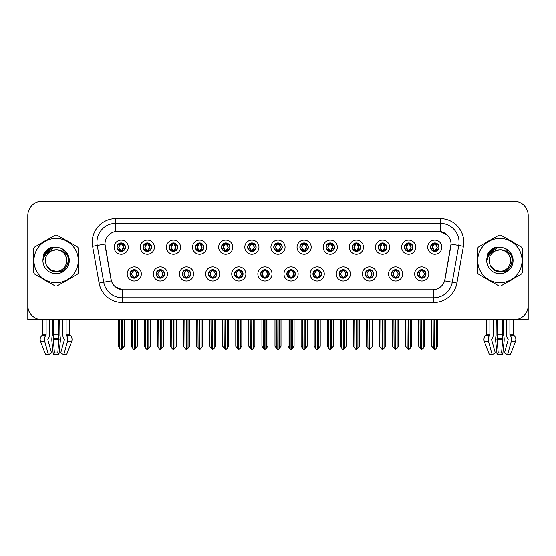 <?xml version="1.0" encoding="UTF-8"?>
<svg xmlns="http://www.w3.org/2000/svg" width="556" height="556" viewBox="0 0 556 556"><rect width="100%" height="100%" fill="white"/><g stroke="black" fill="none" stroke-linecap="round" stroke-linejoin="round"><path stroke-width="0.83" d="M260.688 273.941A4.246 4.246 0 0 0 264.934 278.188A4.246 4.246 0 0 0 269.18 273.941A4.246 4.246 0 0 0 264.934 269.695A4.246 4.246 0 0 0 260.688 273.941L260.729 273.941C261.529 276.228 262.634 277.375 264.037 277.375L264.538 277.375C261.73 275.088 261.73 272.801 264.538 270.515L264.037 270.515C262.661 270.487 261.556 271.627 260.729 273.941M257.859 273.941A7.075 7.075 0 0 0 264.934 281.016A7.075 7.075 0 0 0 272.009 273.941A7.075 7.075 0 0 0 264.934 266.866A7.075 7.075 0 0 0 257.859 273.941M286.82 273.941A4.246 4.246 0 0 0 291.066 278.188A4.246 4.246 0 0 0 295.312 273.941A4.246 4.246 0 0 0 291.066 269.695A4.246 4.246 0 0 0 286.82 273.941L286.861 273.941C287.667 276.228 288.766 277.375 290.169 277.375L290.67 277.375C287.862 275.088 287.862 272.801 290.67 270.515L290.169 270.515C288.793 270.487 287.688 271.627 286.861 273.941M283.991 273.941A7.075 7.075 0 0 0 291.066 281.016A7.075 7.075 0 0 0 298.141 273.941A7.075 7.075 0 0 0 291.066 266.866A7.075 7.075 0 0 0 283.991 273.941M312.952 273.941A4.246 4.246 0 0 0 317.198 278.188A4.246 4.246 0 0 0 321.444 273.941A4.246 4.246 0 0 0 317.198 269.695A4.246 4.246 0 0 0 312.952 273.941L312.993 273.941C313.799 276.228 314.904 277.375 316.301 277.375L316.809 277.375C313.994 275.088 313.994 272.801 316.809 270.515L316.301 270.515C314.925 270.487 313.82 271.627 312.993 273.941M310.123 273.941A7.075 7.075 0 0 0 317.198 281.016A7.075 7.075 0 0 0 324.273 273.941A7.075 7.075 0 0 0 317.198 266.866A7.075 7.075 0 0 0 310.123 273.941M169.219 247.149A4.246 4.246 0 0 0 173.465 251.395A4.246 4.246 0 0 0 177.711 247.149A4.246 4.246 0 0 0 173.465 242.902A4.246 4.246 0 0 0 169.219 247.149L169.26 247.149C170.143 249.519 171.241 250.666 172.569 250.575L172.277 251.229M166.39 247.149A7.075 7.075 0 0 0 173.465 254.224A7.075 7.075 0 0 0 180.54 247.149A7.075 7.075 0 0 0 173.465 240.074A7.075 7.075 0 0 0 166.39 247.149M247.622 247.149A4.246 4.246 0 0 0 251.868 251.395A4.246 4.246 0 0 0 256.114 247.149A4.246 4.246 0 0 0 251.868 242.902A4.246 4.246 0 0 0 247.622 247.149L247.663 247.149C248.539 249.519 249.644 250.666 250.971 250.575L250.68 251.229M244.793 247.149A7.075 7.075 0 0 0 251.868 254.224A7.075 7.075 0 0 0 258.943 247.149A7.075 7.075 0 0 0 251.868 240.074A7.075 7.075 0 0 0 244.793 247.149M130.021 273.941A4.246 4.246 0 0 0 134.267 278.188A4.246 4.246 0 0 0 138.513 273.941A4.246 4.246 0 0 0 134.267 269.695A4.246 4.246 0 0 0 130.021 273.941L130.062 273.941C130.869 276.228 131.967 277.375 133.37 277.375L133.871 277.375C131.063 275.088 131.063 272.801 133.871 270.515L133.37 270.515C131.994 270.487 130.889 271.627 130.062 273.941M127.192 273.941A7.075 7.075 0 0 0 134.267 281.016A7.075 7.075 0 0 0 141.342 273.941A7.075 7.075 0 0 0 134.267 266.866A7.075 7.075 0 0 0 127.192 273.941M221.49 247.149A4.246 4.246 0 0 0 225.736 251.395A4.246 4.246 0 0 0 229.975 247.149A4.246 4.246 0 0 0 225.736 242.902A4.246 4.246 0 0 0 221.49 247.149L221.524 247.149C222.407 249.519 223.512 250.666 224.832 250.575L224.548 251.229M218.661 247.149A7.075 7.075 0 0 0 225.736 254.224A7.075 7.075 0 0 0 232.811 247.149A7.075 7.075 0 0 0 225.736 240.074A7.075 7.075 0 0 0 218.661 247.149M143.087 247.149A4.246 4.246 0 0 0 147.333 251.395A4.246 4.246 0 0 0 151.579 247.149A4.246 4.246 0 0 0 147.333 242.902A4.246 4.246 0 0 0 143.087 247.149L143.128 247.149C144.004 249.519 145.109 250.666 146.436 250.575L146.145 251.229M140.258 247.149A7.075 7.075 0 0 0 147.333 254.224A7.075 7.075 0 0 0 154.408 247.149A7.075 7.075 0 0 0 147.333 240.074A7.075 7.075 0 0 0 140.258 247.149M391.354 273.941A4.246 4.246 0 0 0 395.601 278.188A4.246 4.246 0 0 0 399.847 273.941A4.246 4.246 0 0 0 395.601 269.695A4.246 4.246 0 0 0 391.354 273.941L391.396 273.941C392.195 276.228 393.3 277.375 394.704 277.375L395.205 277.375C392.397 275.088 392.397 272.801 395.205 270.515L394.704 270.515C393.328 270.487 392.223 271.627 391.396 273.941M388.526 273.941A7.075 7.075 0 0 0 395.601 281.016A7.075 7.075 0 0 0 402.676 273.941A7.075 7.075 0 0 0 395.601 266.866A7.075 7.075 0 0 0 388.526 273.941M352.156 247.149A4.246 4.246 0 0 0 356.403 251.395A4.246 4.246 0 0 0 360.642 247.149A4.246 4.246 0 0 0 356.403 242.902A4.246 4.246 0 0 0 352.156 247.149L352.191 247.149C353.074 249.519 354.172 250.666 355.499 250.575L355.214 251.229M349.321 247.149A7.075 7.075 0 0 0 356.403 254.224A7.075 7.075 0 0 0 363.478 247.149A7.075 7.075 0 0 0 356.403 240.074A7.075 7.075 0 0 0 349.321 247.149M182.292 273.941A4.246 4.246 0 0 0 186.531 278.188A4.246 4.246 0 0 0 190.777 273.941A4.246 4.246 0 0 0 186.531 269.695A4.246 4.246 0 0 0 182.292 273.941L182.326 273.941C183.132 276.228 184.238 277.375 185.635 277.375L186.142 277.375C183.327 275.088 183.327 272.801 186.142 270.515L185.635 270.515C184.258 270.487 183.16 271.627 182.326 273.941M179.456 273.941A7.075 7.075 0 0 0 186.531 281.016A7.075 7.075 0 0 0 193.606 273.941A7.075 7.075 0 0 0 186.531 266.866A7.075 7.075 0 0 0 179.456 273.941M404.42 247.149A4.246 4.246 0 0 0 408.667 251.395A4.246 4.246 0 0 0 412.913 247.149A4.246 4.246 0 0 0 408.667 242.902A4.246 4.246 0 0 0 404.42 247.149L404.462 247.149C405.338 249.519 406.443 250.666 407.77 250.575L407.478 251.229M401.592 247.149A7.075 7.075 0 0 0 408.667 254.224A7.075 7.075 0 0 0 415.742 247.149A7.075 7.075 0 0 0 408.667 240.074A7.075 7.075 0 0 0 401.592 247.149M195.358 247.149A4.246 4.246 0 0 0 199.597 251.395A4.246 4.246 0 0 0 203.844 247.149A4.246 4.246 0 0 0 199.597 242.902A4.246 4.246 0 0 0 195.358 247.149L195.392 247.149C196.275 249.519 197.373 250.666 198.7 250.575L198.416 251.229M192.522 247.149A7.075 7.075 0 0 0 199.597 254.224A7.075 7.075 0 0 0 206.679 247.149A7.075 7.075 0 0 0 199.597 240.074A7.075 7.075 0 0 0 192.522 247.149M326.024 247.149A4.246 4.246 0 0 0 330.264 251.395A4.246 4.246 0 0 0 334.51 247.149A4.246 4.246 0 0 0 330.264 242.902A4.246 4.246 0 0 0 326.024 247.149L326.059 247.149C326.942 249.519 328.04 250.666 329.367 250.575L329.082 251.229M323.189 247.149A7.075 7.075 0 0 0 330.264 254.224A7.075 7.075 0 0 0 337.339 247.149A7.075 7.075 0 0 0 330.264 240.074A7.075 7.075 0 0 0 323.189 247.149M156.153 273.941A4.246 4.246 0 0 0 160.399 278.188A4.246 4.246 0 0 0 164.645 273.941A4.246 4.246 0 0 0 160.399 269.695A4.246 4.246 0 0 0 156.153 273.941L156.194 273.941C157 276.228 158.099 277.375 159.502 277.375L160.003 277.375C157.195 275.088 157.195 272.801 160.003 270.515L159.502 270.515C158.126 270.487 157.021 271.627 156.194 273.941M153.324 273.941A7.075 7.075 0 0 0 160.399 281.016A7.075 7.075 0 0 0 167.474 273.941A7.075 7.075 0 0 0 160.399 266.866A7.075 7.075 0 0 0 153.324 273.941M273.754 247.149A4.246 4.246 0 0 0 278 251.395A4.246 4.246 0 0 0 282.246 247.149A4.246 4.246 0 0 0 278 242.902A4.246 4.246 0 0 0 273.754 247.149L273.795 247.149C274.671 249.519 275.776 250.666 277.103 250.575L276.812 251.229M270.925 247.149A7.075 7.075 0 0 0 278 254.224A7.075 7.075 0 0 0 285.075 247.149A7.075 7.075 0 0 0 278 240.074A7.075 7.075 0 0 0 270.925 247.149M234.556 273.941A4.246 4.246 0 0 0 238.802 278.188A4.246 4.246 0 0 0 243.048 273.941A4.246 4.246 0 0 0 238.802 269.695A4.246 4.246 0 0 0 234.556 273.941L234.59 273.941C235.396 276.228 236.502 277.375 237.905 277.375L238.406 277.375C235.598 275.088 235.598 272.801 238.406 270.515L237.905 270.515C236.529 270.487 235.424 271.627 234.59 273.941M231.727 273.941A7.075 7.075 0 0 0 238.802 281.016A7.075 7.075 0 0 0 245.877 273.941A7.075 7.075 0 0 0 238.802 266.866A7.075 7.075 0 0 0 231.727 273.941M299.886 247.149A4.246 4.246 0 0 0 304.132 251.395A4.246 4.246 0 0 0 308.378 247.149A4.246 4.246 0 0 0 304.132 242.902A4.246 4.246 0 0 0 299.886 247.149L299.927 247.149C300.803 249.519 301.908 250.666 303.235 250.575L302.944 251.229M297.057 247.149A7.075 7.075 0 0 0 304.132 254.224A7.075 7.075 0 0 0 311.207 247.149A7.075 7.075 0 0 0 304.132 240.074A7.075 7.075 0 0 0 297.057 247.149M378.288 247.149A4.246 4.246 0 0 0 382.535 251.395A4.246 4.246 0 0 0 386.781 247.149A4.246 4.246 0 0 0 382.535 242.902A4.246 4.246 0 0 0 378.288 247.149L378.33 247.149C379.206 249.519 380.311 250.666 381.631 250.575L381.346 251.229M375.46 247.149A7.075 7.075 0 0 0 382.535 254.224A7.075 7.075 0 0 0 389.61 247.149A7.075 7.075 0 0 0 382.535 240.074A7.075 7.075 0 0 0 375.46 247.149M208.424 273.941A4.246 4.246 0 0 0 212.67 278.188A4.246 4.246 0 0 0 216.91 273.941A4.246 4.246 0 0 0 212.67 269.695A4.246 4.246 0 0 0 208.424 273.941L208.458 273.941C209.264 276.228 210.37 277.375 211.766 277.375L212.274 277.375C209.466 275.088 209.466 272.801 212.274 270.515L211.766 270.515C210.39 270.487 209.292 271.627 208.458 273.941M205.588 273.941A7.075 7.075 0 0 0 212.67 281.016A7.075 7.075 0 0 0 219.745 273.941A7.075 7.075 0 0 0 212.67 266.866A7.075 7.075 0 0 0 205.588 273.941M430.552 247.149A4.246 4.246 0 0 0 434.799 251.395A4.246 4.246 0 0 0 439.045 247.149A4.246 4.246 0 0 0 434.799 242.902A4.246 4.246 0 0 0 430.552 247.149L430.594 247.149C431.47 249.519 432.575 250.666 433.902 250.575L433.61 251.229M427.724 247.149A7.075 7.075 0 0 0 434.799 254.224A7.075 7.075 0 0 0 441.874 247.149A7.075 7.075 0 0 0 434.799 240.074A7.075 7.075 0 0 0 427.724 247.149M339.09 273.941A4.246 4.246 0 0 0 343.33 278.188A4.246 4.246 0 0 0 347.576 273.941A4.246 4.246 0 0 0 343.33 269.695A4.246 4.246 0 0 0 339.09 273.941L339.125 273.941C339.931 276.228 341.036 277.375 342.433 277.375L342.941 277.375C340.133 275.088 340.133 272.801 342.941 270.515L342.433 270.515C341.057 270.487 339.959 271.627 339.125 273.941M336.255 273.941A7.075 7.075 0 0 0 343.33 281.016A7.075 7.075 0 0 0 350.412 273.941A7.075 7.075 0 0 0 343.33 266.866A7.075 7.075 0 0 0 336.255 273.941M365.222 273.941A4.246 4.246 0 0 0 369.469 278.188A4.246 4.246 0 0 0 373.708 273.941A4.246 4.246 0 0 0 369.469 269.695A4.246 4.246 0 0 0 365.222 273.941L365.257 273.941C366.063 276.228 367.168 277.375 368.572 277.375L369.073 277.375C366.265 275.088 366.265 272.801 369.073 270.515L368.572 270.515C367.196 270.487 366.091 271.627 365.257 273.941M362.394 273.941A7.075 7.075 0 0 0 369.469 281.016A7.075 7.075 0 0 0 376.544 273.941A7.075 7.075 0 0 0 369.469 266.866A7.075 7.075 0 0 0 362.394 273.941M116.955 247.149A4.246 4.246 0 0 0 121.201 251.395A4.246 4.246 0 0 0 125.447 247.149A4.246 4.246 0 0 0 121.201 242.902A4.246 4.246 0 0 0 116.955 247.149L116.996 247.149C117.872 249.519 118.977 250.666 120.304 250.575L120.013 251.229M114.126 247.149A7.075 7.075 0 0 0 121.201 254.224A7.075 7.075 0 0 0 128.276 247.149A7.075 7.075 0 0 0 121.201 240.074A7.075 7.075 0 0 0 114.126 247.149M417.486 273.941A4.246 4.246 0 0 0 421.733 278.188A4.246 4.246 0 0 0 425.979 273.941A4.246 4.246 0 0 0 421.733 269.695A4.246 4.246 0 0 0 417.486 273.941L417.528 273.941C418.334 276.228 419.432 277.375 420.836 277.375L421.337 277.375C418.529 275.088 418.529 272.801 421.337 270.515L420.836 270.515C419.46 270.487 418.355 271.627 417.528 273.941M414.658 273.941A7.075 7.075 0 0 0 421.733 281.016A7.075 7.075 0 0 0 428.808 273.941A7.075 7.075 0 0 0 421.733 266.866A7.075 7.075 0 0 0 414.658 273.941M99.086 283.039L92.595 246.245A23.588 23.588 0 0 1 115.822 218.564L440.178 218.564A23.588 23.588 0 0 1 463.405 246.245L456.914 283.039A23.588 23.588 0 0 1 433.687 302.527L122.313 302.527A23.588 23.588 0 0 1 99.086 283.039L103.729 282.219L97.237 245.425A18.869 18.869 0 0 1 115.822 223.283L440.178 223.283A18.869 18.869 0 0 1 458.763 245.425L452.271 282.219A18.869 18.869 0 0 1 433.687 297.814L122.313 297.814A18.869 18.869 0 0 1 103.729 282.219L111.381 280.87L104.973 244.063A12.739 12.739 0 0 0 105.167 246.245L110.991 279.265A12.739 12.739 0 0 0 123.529 289.794L432.471 289.794A12.739 12.739 0 0 0 445.008 279.265L450.833 246.245A12.739 12.739 0 0 0 438.288 231.303L117.712 231.303A12.739 12.739 0 0 0 104.973 244.035L105.112 242.152M514.995 319.714L528.2 319.749L528.2 215.499A14.15 14.15 0 0 0 514.05 201.348L41.95 201.348A14.15 14.15 0 0 0 27.8 215.499L27.8 319.749L42.437 319.749L42.437 334.92L46.099 334.92L45.648 335.699A5.192 3.67 90 0 0 44.695 341.495L48.435 354.652L51.527 352.893L47.788 339.737L48.212 338.778A5.192 3.67 90 0 0 49.435 334.92L49.435 319.749L52.438 319.749L52.278 335.699A5.192 1.341 -90 0 0 51.923 341.495L53.293 354.652L54.425 352.893L53.216 338.778A5.192 1.341 -90 0 0 53.661 334.92L53.661 319.749M58.547 319.749L58.547 334.92A5.192 1.341 90 0 0 58.992 338.778L57.775 352.893L58.908 354.652L60.277 341.495A5.192 1.341 90 0 0 59.93 335.699L59.763 319.749L62.772 319.749L62.772 334.92A5.192 3.67 -90 0 0 63.996 338.778L64.42 339.737L60.68 352.893L63.773 354.652L66.581 354.652L71.689 341.495A5.192 5.011 90 0 0 70.383 335.699L69.924 335.268A0.473 0.459 -90 0 1 69.771 334.92L69.771 319.749L71.196 319.749M484.804 319.749L486.229 319.749L486.229 334.92L489.892 334.92L489.44 335.699A5.192 3.67 90 0 0 488.488 341.495L492.227 354.652L495.32 352.893L491.58 339.737L492.004 338.778A5.192 3.67 90 0 0 493.228 334.92L493.228 319.749L496.237 319.749L496.07 335.699A5.192 1.341 -90 0 0 495.723 341.495L497.092 354.652L498.225 352.893L497.008 338.778A5.192 1.341 -90 0 0 497.453 334.92L497.453 319.749M502.339 319.749L502.339 334.92A5.192 1.341 90 0 0 502.784 338.778L501.575 352.893L502.707 354.652L504.077 341.495A5.192 1.341 90 0 0 503.722 335.699L503.562 319.749L506.565 319.749L506.565 334.92A5.192 3.67 -90 0 0 507.788 338.778L508.212 339.737L504.473 352.893L507.565 354.652L510.373 354.652L515.481 341.495A5.192 5.011 90 0 0 514.182 335.699L513.716 335.268A0.473 0.459 -90 0 1 513.563 334.92L513.563 319.749L514.995 319.749M33.638 257.72A22.643 22.643 0 0 0 33.638 263.37M42.423 278.591A22.643 22.643 0 0 0 47.316 281.412M64.892 281.412A22.643 22.643 0 0 0 69.785 278.591M78.57 263.37A22.643 22.643 0 0 0 78.57 257.72M477.43 257.72A22.643 22.643 0 0 0 477.43 263.37M486.215 278.591A22.643 22.643 0 0 0 491.108 281.412M508.684 281.412A22.643 22.643 0 0 0 513.577 278.591M522.362 263.37A22.643 22.643 0 0 0 522.362 257.72M115.822 218.564L115.822 231.442L438.288 231.303L440.178 231.442L447.295 235.028M432.471 289.794L123.529 289.794M122.313 302.527L122.313 289.732L115.509 286.952M458.763 245.425L451.027 244.063L444.619 280.87L452.271 282.219L458.763 245.425L463.405 246.245M445.008 279.265L444.932 279.668M111.068 279.668L110.991 279.265M69.785 242.506A22.643 22.643 0 0 0 64.892 239.678M47.316 239.678A22.643 22.643 0 0 0 42.423 242.506M513.577 242.506A22.643 22.643 0 0 0 508.684 239.678M491.108 239.678A22.643 22.643 0 0 0 486.215 242.506M514.05 201.348L41.95 201.348M27.8 215.499L27.8 305.598A14.15 14.15 0 0 0 41.95 319.749L514.05 319.749A14.15 14.15 0 0 0 528.2 305.598L528.2 215.499M422.463 278.125L422.129 277.375L422.63 277.375C424.006 277.402 425.111 276.256 425.938 273.934C425.132 271.655 424.026 270.515 422.63 270.515L422.921 269.868M422.463 269.764L422.129 270.515L422.63 270.515M421.476 277.375L421.121 278.146L421.483 277.375C418.494 275.088 418.494 272.801 421.483 270.515L421.121 269.743L421.483 270.515C418.598 272.801 418.598 275.088 421.476 277.375M421.337 270.515L421.003 269.764M422.129 270.515L422.345 269.743L421.983 270.515C424.972 272.801 424.972 275.088 421.983 277.375L422.338 278.146L421.99 277.375C424.867 275.088 424.867 272.801 421.99 270.515L422.129 270.515C424.937 272.801 424.937 275.088 422.129 277.375L422.129 277.375M420.051 319.749L420.225 348.181L421.538 349.752L424.749 346.381L424.749 319.985L423.241 319.985L423.241 348.181M421.83 319.749L421.83 349.752M421.636 349.752L421.636 319.749M418.717 319.749L418.717 346.381L420.225 348.181M420.225 319.985L418.717 319.985M433.117 319.749L433.291 348.181L434.604 349.752L434.709 319.749M434.896 319.749L434.896 349.752L437.815 346.381L437.815 319.985L436.481 319.749M431.783 319.749L431.783 346.381L433.291 348.181M433.291 319.985L431.783 319.985M436.307 348.181L436.307 319.985M434.069 251.333L434.403 250.575L433.902 250.575M434.069 242.965L434.403 243.723L433.902 243.723C432.533 243.695 431.428 244.842 430.594 247.149M439.045 247.149L439.004 247.149C438.191 244.869 437.085 243.723 435.695 243.723L435.195 243.723L437.336 247.149L435.195 250.575L435.987 251.229M439.004 247.149C438.156 249.477 437.051 250.624 435.695 250.575M434.403 250.575L432.346 247.149L434.542 243.723C431.908 243.813 431.824 250.137 434.549 250.575L432.262 247.149L434.403 243.723M435.056 243.723L435.411 242.951L435.049 243.723C437.69 243.813 437.774 250.137 435.049 250.575L435.404 251.354L435.056 250.575L437.252 247.149L435.056 243.723M396.331 278.125L395.997 277.375L396.497 277.375C397.874 277.402 398.979 276.256 399.806 273.934C399 271.655 397.894 270.515 396.497 270.515L396.782 269.868M396.331 269.764L395.997 270.515L396.497 270.515M395.344 277.375L394.989 278.146L395.351 277.375C392.362 275.088 392.362 272.801 395.351 270.515L394.989 269.743L395.351 270.515C392.46 272.801 392.46 275.088 395.344 277.375M395.205 270.515L394.871 269.764M395.997 270.515L396.206 269.743L395.851 270.515C398.84 272.801 398.84 275.088 395.851 277.375L396.206 278.146L395.858 277.375C398.735 275.088 398.735 272.801 395.858 270.515L395.997 270.515C398.805 272.801 398.805 275.088 395.997 277.375L395.997 277.375M393.919 319.749L394.093 348.181L395.406 349.752L398.617 346.381L398.617 319.985L397.109 319.985L397.109 348.181M395.691 319.749L395.691 349.752M395.504 349.752L395.504 319.749M392.578 319.749L392.578 346.381L394.093 348.181M394.093 319.985L392.578 319.985M370.199 278.125L369.858 277.375L370.365 277.375C371.742 277.402 372.847 276.256 373.674 273.934C372.861 271.655 371.762 270.515 370.365 270.515L370.65 269.868M370.199 269.764L369.858 270.515L370.365 270.515M369.212 277.375L368.857 278.146L369.212 277.375C366.23 275.088 366.23 272.801 369.212 270.515L368.857 269.743L369.212 270.515C366.328 272.801 366.328 275.088 369.212 277.375M369.073 270.515L368.739 269.764M369.858 270.515L370.074 269.743L369.858 270.515C372.673 272.801 372.673 275.088 369.858 277.375L370.074 278.146L369.719 277.375C372.603 275.088 372.603 272.801 369.719 270.515C372.701 272.801 372.701 275.088 369.719 277.375L369.858 277.375M367.78 319.749L367.954 348.181L369.274 349.752L372.485 346.381L372.485 319.985L370.977 319.985L370.977 348.181M369.559 319.749L369.559 349.752M369.372 349.752L369.372 319.749M366.446 319.749L366.446 346.381L367.954 348.181M367.954 319.985L366.446 319.985M344.067 278.125L343.726 277.375L344.233 277.375C345.61 277.402 346.708 276.256 347.542 273.934C346.729 271.655 345.63 270.515 344.233 270.515L344.518 269.868M344.067 269.764L343.726 270.515L344.233 270.515M343.08 277.375L342.725 278.146L343.08 277.375C340.098 275.088 340.098 272.801 343.08 270.515L342.725 269.743L343.08 270.515C340.196 272.801 340.196 275.088 343.08 277.375M342.941 270.515L342.6 269.764M343.726 270.515L343.942 269.743L343.726 270.515C346.534 272.801 346.534 275.088 343.726 277.375L343.942 278.146L343.587 277.375C346.471 275.088 346.471 272.801 343.587 270.515C346.569 272.801 346.569 275.088 343.587 277.375L343.726 277.375M341.648 319.749L341.822 348.181L343.142 349.752L346.353 346.381L346.353 319.985L344.845 319.985L344.845 348.181M343.427 319.749L343.427 349.752M343.24 349.752L343.24 319.749M340.314 319.749L340.314 346.381L341.822 348.181M341.822 319.985L340.314 319.985M406.985 319.749L407.159 348.181L408.472 349.752L408.57 319.749M408.757 319.749L408.757 349.752L411.683 346.381L411.683 319.985L410.349 319.749M405.651 319.749L405.651 346.381L407.159 348.181M407.159 319.985L405.651 319.985M410.175 348.181L410.175 319.985M407.937 251.333L408.271 250.575L407.77 250.575M407.937 242.965L408.271 243.723L407.77 243.723C406.401 243.695 405.296 244.842 404.462 247.149M412.913 247.149L412.872 247.149C412.052 244.869 410.953 243.723 409.563 243.723L409.063 243.723L411.204 247.149L409.063 250.575L409.855 251.229M412.872 247.149C412.024 249.477 410.919 250.624 409.563 250.575M408.271 250.575L406.214 247.149L408.41 243.723C405.776 243.813 405.692 250.137 408.417 250.575L406.13 247.149L408.271 243.723M408.924 243.723L409.279 242.951L408.917 243.723C411.558 243.813 411.642 250.137 408.917 250.575L409.272 251.354L408.924 250.575L411.12 247.149L408.924 243.723M380.846 319.749L381.027 348.181L382.34 349.752L382.438 319.749M382.625 319.749L382.625 349.752L385.551 346.381L385.551 319.985L384.217 319.749M379.512 319.749L379.512 346.381L381.027 348.181M381.027 319.985L379.512 319.985M384.043 348.181L384.043 319.985M381.798 251.333L382.139 250.575L381.631 250.575M381.798 242.965L382.139 243.723L381.631 243.723C380.269 243.695 379.164 244.842 378.33 247.149M386.781 247.149L386.74 247.149C385.92 244.869 384.822 243.723 383.432 243.723L382.931 243.723L385.072 247.149L382.931 250.575L383.723 251.229M386.74 247.149C385.892 249.477 384.787 250.624 383.432 250.575M382.139 250.575L380.082 247.149L382.278 243.723C379.644 243.813 379.56 250.137 382.278 250.575L379.998 247.149L382.139 243.723M382.792 243.723L383.14 242.951L382.785 243.723C385.419 243.813 385.503 250.137 382.785 250.575L383.14 251.354L382.792 250.575L384.988 247.149L382.792 243.723M354.714 319.749L354.888 348.181L356.208 349.752L356.306 319.749M356.493 319.749L356.493 349.752L359.419 346.381L359.419 319.985L358.085 319.749M353.38 319.749L353.38 346.381L354.888 348.181M354.888 319.985L353.38 319.985M357.911 348.181L357.911 319.985M355.666 251.333L356.007 250.575L355.499 250.575M355.666 242.965L356.007 243.723L355.499 243.723C354.137 243.695 353.032 244.842 352.191 247.149M360.642 247.149L360.608 247.149C359.788 244.869 358.683 243.723 357.299 243.723L356.799 243.723L358.94 247.149L356.799 250.575L357.584 251.229M360.608 247.149C359.753 249.477 358.655 250.624 357.299 250.575M356.007 250.575L353.95 247.149L356.146 243.723C353.512 243.813 353.428 250.137 356.146 250.575L353.866 247.149L356.007 243.723M356.653 243.723L356.653 243.723C359.287 243.813 359.371 250.137 356.653 250.575L357.008 251.354L356.653 250.575L358.849 247.149L356.653 243.723L357.008 242.951L356.653 243.723M328.582 319.749L328.756 348.181L330.076 349.752L330.174 319.749M330.361 319.749L330.361 349.752L333.287 346.381L333.287 319.985L331.953 319.749M327.248 319.749L327.248 346.381L328.756 348.181M328.756 319.985L327.248 319.985M331.779 348.181L331.779 319.985M329.534 251.333L329.868 250.575L329.367 250.575M329.534 242.965L329.868 243.723L329.367 243.723C327.998 243.695 326.9 244.842 326.059 247.149M334.51 247.149L334.476 247.149C333.656 244.869 332.551 243.723 331.167 243.723L330.66 243.723L332.801 247.149L330.66 250.575L331.452 251.229M334.476 247.149C333.621 249.477 332.523 250.624 331.167 250.575M329.868 250.575L327.811 247.149L330.007 243.723C327.38 243.813 327.296 250.137 330.014 250.575L327.727 247.149L329.868 243.723M330.521 243.723L330.521 243.723C333.155 243.813 333.239 250.137 330.521 250.575L330.876 251.354L330.521 250.575L332.717 247.149L330.521 243.723L330.876 242.951L330.521 243.723M58.908 354.652L53.293 354.652M57.775 352.893L54.425 352.893M46.099 319.749L46.099 334.92M63.773 354.652L67.512 341.495A5.192 3.67 -90 0 0 66.56 335.699L66.108 334.92L66.108 319.749M42.437 334.92A0.473 0.459 90 0 1 42.284 335.268L41.818 335.699A5.192 5.011 -90 0 0 40.518 341.495L45.627 354.652L48.435 354.652M502.707 354.652L497.092 354.652M501.575 352.893L498.225 352.893M489.892 319.749L489.892 334.92M507.565 354.652L511.305 341.495A5.192 3.67 -90 0 0 510.352 335.699L509.901 334.92L509.901 319.749M486.229 334.92A0.473 0.459 90 0 1 486.076 335.268L485.617 335.699A5.192 5.011 -90 0 0 484.311 341.495L489.419 354.652L492.227 354.652M66.88 260.159A10.786 10.786 0 0 0 50.707 251.208C45.425 254.968 44.077 259.826 46.669 265.768L46.815 266.025A10.786 10.786 0 0 0 56.1 271.328C70.014 272.002 70.014 249.088 56.1 249.762L50.707 251.208L56.1 249.762C70.014 249.088 70.014 272.002 56.1 271.328A10.786 10.786 0 0 0 66.887 260.549C66.247 253.995 62.654 250.402 56.1 249.762C70.014 249.088 70.014 272.002 56.1 271.328C70.014 272.002 70.014 249.088 56.1 249.762C70.014 249.088 70.014 272.002 56.1 271.328C70.014 272.002 70.014 249.088 56.1 249.762C70.014 249.088 70.014 272.002 56.1 271.328L50.714 269.882L46.815 266.025L50.714 269.882L56.1 271.328L50.714 269.882L46.815 266.025L50.714 269.882L56.1 271.328L50.714 269.882L46.815 266.025L50.714 269.882L56.1 271.328L50.714 269.882L46.815 266.025C48.879 269.66 51.972 271.641 56.1 271.96C70.522 273.17 72.773 250.179 58.866 247.663L52.181 247.079C48.455 248.226 45.648 250.499 43.757 253.897L42.923 260.834A13.177 13.177 0 0 0 56.1 273.726A13.177 13.177 0 0 0 58.866 247.663L56.1 247.364C49.623 247.003 42.833 253.07 42.923 260.549M56.1 282.719A22.17 22.17 0 0 0 78.271 260.549A22.17 22.17 0 0 0 56.1 238.378A22.17 22.17 0 0 0 33.93 260.549A22.17 22.17 0 0 0 56.1 282.719M56.1 286.02A25.472 25.472 0 0 0 56.934 286.006L77.736 273.997A25.472 25.472 0 0 0 78.57 272.551L78.57 248.539A25.472 25.472 0 0 0 77.736 247.093L56.934 235.084A25.472 25.472 0 0 0 56.1 235.077A25.472 25.472 0 0 0 55.266 235.084L34.472 247.093A25.472 25.472 0 0 0 33.638 248.539L33.638 272.551A25.472 25.472 0 0 0 34.472 273.997L55.266 286.006A25.472 25.472 0 0 0 56.1 286.02M61.431 248.49L68.701 256.677L67.992 266.241M66.053 269.194L61.104 272.739M46.794 251.215L51.02 248.386L43.966 255.419M44.292 254.697L53.814 247.566M42.944 259.854L44.966 253.494L49.838 248.949M42.923 260.834C43.688 256.184 46.28 252.98 50.707 251.208M52.104 247.1L49.088 248.4L43.771 253.87L49.088 248.4L52.104 247.1L49.088 248.4L43.757 253.897L49.088 248.4L52.104 247.1L49.088 248.4L43.771 253.87L49.088 248.4L52.104 247.1L49.088 248.4L43.757 253.897L49.088 248.4L52.181 247.079L47.336 249.602M510.672 260.159A10.786 10.786 0 0 0 494.499 251.208C489.217 254.968 487.869 259.826 490.462 265.768L490.607 266.025A10.786 10.786 0 0 0 499.9 271.328C513.807 272.002 513.807 249.088 499.9 249.762L494.499 251.208L499.9 249.762C513.807 249.088 513.807 272.002 499.9 271.328A10.786 10.786 0 0 0 510.679 260.549C510.04 253.995 506.447 250.402 499.9 249.762C513.807 249.088 513.807 272.002 499.9 271.328C513.807 272.002 513.807 249.088 499.9 249.762C513.807 249.088 513.807 272.002 499.9 271.328C513.807 272.002 513.807 249.088 499.9 249.762C513.807 249.088 513.807 272.002 499.9 271.328L494.506 269.882L490.607 266.025L494.506 269.882L499.9 271.328L494.506 269.882L490.607 266.025L494.506 269.882L499.9 271.328L494.506 269.882L490.607 266.025L494.506 269.882L499.9 271.328L494.506 269.882L490.607 266.025C492.672 269.66 495.771 271.641 499.9 271.96C514.321 273.17 516.566 250.179 502.666 247.663L495.98 247.079C492.248 248.226 489.44 250.499 487.549 253.897L486.722 260.834L488.689 253.612L494.103 248.706M499.9 282.719A22.17 22.17 0 0 0 522.07 260.549A22.17 22.17 0 0 0 499.9 238.378A22.17 22.17 0 0 0 477.729 260.549A22.17 22.17 0 0 0 499.9 282.719M499.9 286.02A25.472 25.472 0 0 0 500.734 286.006L521.528 273.997A25.472 25.472 0 0 0 522.362 272.551L522.362 248.539A25.472 25.472 0 0 0 521.528 247.093L500.734 235.084A25.472 25.472 0 0 0 499.9 235.077A25.472 25.472 0 0 0 499.066 235.084L478.264 247.093A25.472 25.472 0 0 0 477.43 248.539L477.43 272.551A25.472 25.472 0 0 0 478.264 273.997L499.066 286.006A25.472 25.472 0 0 0 499.9 286.02M494.499 251.208C490.079 252.98 487.48 256.184 486.722 260.834A13.177 13.177 0 0 0 499.9 273.726A13.177 13.177 0 0 0 502.666 247.663L499.9 247.364C493.415 247.003 486.632 253.07 486.715 260.549M505.223 248.49L512.493 256.677L511.784 266.241M509.845 269.194L504.904 272.739M490.587 251.215L494.812 248.386L487.758 255.419M488.085 254.697L497.606 247.566M487.563 253.87L492.887 248.4L495.896 247.1L492.887 248.4L487.563 253.87L492.887 248.4L495.896 247.1L492.887 248.4L487.563 253.87L492.887 248.4L495.896 247.1L492.887 248.4L487.549 253.897L492.887 248.4L495.98 247.079L491.129 249.602M495.896 247.1L492.887 248.4L487.549 253.897M317.928 278.125L317.594 277.375L318.095 277.375C319.471 277.402 320.576 276.256 321.41 273.934C320.597 271.655 319.491 270.515 318.095 270.515L318.386 269.868M317.928 269.764L317.594 270.515L318.095 270.515M316.948 277.375L316.593 278.146L316.948 277.375C313.966 275.088 313.966 272.801 316.948 270.515L316.593 269.743L316.948 270.515C314.064 272.801 314.064 275.088 316.948 277.375M316.809 270.515L316.468 269.764M317.594 270.515C320.402 272.801 320.402 275.088 317.594 277.375L317.455 277.375C320.339 275.088 320.339 272.801 317.455 270.515L317.81 269.743M317.594 277.375L317.81 278.146M315.516 319.749L315.69 348.181L317.003 349.752L320.221 346.381L320.221 319.985L318.706 319.985L318.706 348.181M317.295 319.749L317.295 349.752M317.108 349.752L317.108 319.749M314.182 319.749L314.182 346.381L315.69 348.181M315.69 319.985L314.182 319.985M291.796 278.125L291.462 277.375L291.963 277.375C293.339 277.402 294.444 276.256 295.271 273.934C294.465 271.655 293.359 270.515 291.963 270.515L292.254 269.868M291.796 269.764L291.462 270.515L291.963 270.515M290.809 277.375L290.461 278.146L290.816 277.375C287.827 275.088 287.827 272.801 290.816 270.515L290.461 269.743L290.816 270.515C287.932 272.801 287.932 275.088 290.809 277.375M290.67 270.515L290.336 269.764M291.462 270.515C294.27 272.801 294.27 275.088 291.462 277.375L291.323 277.375C294.2 275.088 294.2 272.801 291.323 270.515L291.678 269.743M291.462 277.375L291.678 278.146M289.384 319.749L289.558 348.181L290.871 349.752L294.082 346.381L294.082 319.985L292.574 319.985L292.574 348.181M291.163 319.749L291.163 349.752M290.976 349.752L290.976 319.749M288.05 319.749L288.05 346.381L289.558 348.181M289.558 319.985L288.05 319.985M265.664 278.125L265.33 277.375L265.831 277.375C267.207 277.402 268.312 276.256 269.139 273.934C268.333 271.655 267.227 270.515 265.831 270.515L266.122 269.868M265.664 269.764L265.33 270.515L265.831 270.515M264.204 269.764L264.677 270.515C261.8 272.801 261.8 275.088 264.677 277.375L264.322 278.146M264.538 270.515L264.322 269.743M265.33 270.515L265.539 269.743L265.33 270.515C268.138 272.801 268.138 275.088 265.33 277.375L265.539 278.146L265.184 277.375C268.068 275.088 268.068 272.801 265.191 270.515C268.173 272.801 268.173 275.088 265.184 277.375L265.33 277.375M263.252 319.749L263.426 348.181L264.739 349.752L267.95 346.381L267.95 319.985L266.442 319.985L266.442 348.181M265.024 319.749L265.024 349.752M264.837 349.752L264.837 319.749M261.918 319.749L261.918 346.381L263.426 348.181M263.426 319.985L261.918 319.985M302.45 319.749L302.624 348.181L303.937 349.752L304.042 319.749M304.229 319.749L304.229 349.752L307.155 346.381L307.155 319.985L305.814 319.749M301.116 319.749L301.116 346.381L302.624 348.181M302.624 319.985L301.116 319.985M305.64 348.181L305.64 319.985M303.402 251.333L303.736 250.575L303.235 250.575M303.402 242.965L303.736 243.723L303.235 243.723C301.866 243.695 300.768 244.842 299.927 247.149M308.378 247.149L308.337 247.149C307.524 244.869 306.419 243.723 305.029 243.723L304.528 243.723L306.669 247.149L304.528 250.575L305.32 251.229M308.337 247.149C307.489 249.477 306.384 250.624 305.029 250.575M303.736 250.575L301.679 247.149L303.875 243.723C301.248 243.813 301.157 250.137 303.882 250.575L301.595 247.149L303.736 243.723M304.744 242.951L304.389 243.723C307.023 243.813 307.107 250.137 304.389 250.575L304.737 251.354M276.318 319.749L276.492 348.181L277.805 349.752L277.903 319.749M278.097 319.749L278.097 349.752L281.016 346.381L281.016 319.985L279.682 319.749M274.984 319.749L274.984 346.381L276.492 348.181M276.492 319.985L274.984 319.985M279.508 348.181L279.508 319.985M277.27 251.333L277.604 250.575L277.103 250.575M277.27 242.965L277.604 243.723L277.103 243.723C275.734 243.695 274.629 244.842 273.795 247.149M282.246 247.149L282.205 247.149C281.392 244.869 280.287 243.723 278.897 243.723L278.396 243.723L280.537 247.149L278.396 250.575L279.188 251.229M282.205 247.149C281.357 249.477 280.252 250.624 278.897 250.575M277.604 250.575L275.547 247.149L277.743 243.723C275.109 243.813 275.025 250.137 277.75 250.575L275.463 247.149L277.604 243.723M278.612 242.951L278.257 243.723C280.891 243.813 280.975 250.137 278.25 250.575L278.605 251.354M250.186 319.749L250.36 348.181L251.673 349.752L251.771 319.749M251.958 319.749L251.958 349.752L254.884 346.381L254.884 319.985L253.55 319.749M248.845 319.749L248.845 346.381L250.36 348.181M250.36 319.985L248.845 319.985M253.376 348.181L253.376 319.985M251.138 251.333L251.472 250.575L250.971 250.575M251.138 242.965L251.472 243.723L250.971 243.723C249.602 243.695 248.497 244.842 247.663 247.149M256.114 247.149L256.073 247.149C255.253 244.869 254.155 243.723 252.765 243.723L252.264 243.723L254.405 247.149L252.264 250.575L253.056 251.229M256.073 247.149C255.225 249.477 254.12 250.624 252.765 250.575M251.472 250.575L249.415 247.149L251.611 243.723C248.977 243.813 248.893 250.137 251.611 250.575L249.331 247.149L251.472 243.723M252.48 242.951L252.125 243.723C254.752 243.813 254.843 250.137 252.118 250.575L252.473 251.354M239.532 278.125L239.191 277.375L239.699 277.375C241.075 277.402 242.18 276.256 243.007 273.934C242.201 271.655 241.095 270.515 239.699 270.515L239.983 269.868M239.532 269.764L239.191 270.515L239.699 270.515M238.072 269.764L238.545 270.515C235.661 272.801 235.661 275.088 238.545 277.375L238.19 278.146M238.406 270.515L238.19 269.743M239.191 270.515L239.407 269.743L239.191 270.515C242.006 272.801 242.006 275.088 239.191 277.375L239.407 278.146L239.052 277.375C241.936 275.088 241.936 272.801 239.052 270.515C242.034 272.801 242.034 275.088 239.052 277.375L239.191 277.375M237.113 319.749L237.294 348.181L238.607 349.752L241.818 346.381L241.818 319.985L240.31 319.985L240.31 348.181M238.892 319.749L238.892 349.752M238.705 349.752L238.705 319.749M235.779 319.749L235.779 346.381L237.294 348.181M237.294 319.985L235.779 319.985M213.4 278.125L213.059 277.375L213.567 277.375C214.943 277.402 216.041 276.256 216.875 273.934C216.062 271.655 214.963 270.515 213.567 270.515L213.851 269.868M213.4 269.764L213.059 270.515L213.567 270.515M212.413 277.375L212.058 278.146L212.413 277.375C209.431 275.088 209.431 272.801 212.413 270.515L212.058 269.743L212.413 270.515C209.529 272.801 209.529 275.088 212.413 277.375M212.274 270.515L211.933 269.764M213.059 270.515L213.275 269.743L213.059 270.515C215.867 272.801 215.867 275.088 213.059 277.375L213.275 278.146L212.92 277.375C215.804 275.088 215.804 272.801 212.92 270.515C215.902 272.801 215.902 275.088 212.92 277.375L213.059 277.375M210.981 319.749L211.155 348.181L212.475 349.752L215.686 346.381L215.686 319.985L214.178 319.985L214.178 348.181M212.76 319.749L212.76 349.752M212.573 349.752L212.573 319.749M209.647 319.749L209.647 346.381L211.155 348.181M211.155 319.985L209.647 319.985M187.261 278.125L186.927 277.375L187.428 277.375C188.811 277.402 189.909 276.256 190.743 273.934C189.93 271.655 188.825 270.515 187.428 270.515L187.72 269.868M187.261 269.764L186.927 270.515L187.428 270.515M186.281 277.375L185.926 278.146L186.281 277.375C183.299 275.088 183.299 272.801 186.281 270.515L185.926 269.743L186.281 270.515C183.397 272.801 183.397 275.088 186.281 277.375M186.142 270.515L185.801 269.764M186.927 270.515L187.143 269.743L186.927 270.515C189.735 272.801 189.735 275.088 186.927 277.375L187.143 278.146L186.788 277.375C189.672 275.088 189.672 272.801 186.788 270.515C189.77 272.801 189.77 275.088 186.788 277.375L186.927 277.375M184.849 319.749L185.023 348.181L186.343 349.752L189.554 346.381L189.554 319.985L188.046 319.985L188.046 348.181M186.628 319.749L186.628 349.752M186.441 349.752L186.441 319.749M183.515 319.749L183.515 346.381L185.023 348.181M185.023 319.985L183.515 319.985M161.129 278.125L160.795 277.375L161.296 277.375C162.672 277.402 163.777 276.256 164.604 273.934C163.798 271.655 162.693 270.515 161.296 270.515L161.587 269.868M161.129 269.764L160.795 270.515L161.296 270.515M160.142 277.375L159.794 278.146L160.149 277.375C157.16 275.088 157.16 272.801 160.149 270.515L159.794 269.743L160.142 270.515C157.265 272.801 157.265 275.088 160.142 277.375M160.003 270.515L159.669 269.764M160.795 270.515L161.011 269.743L160.795 270.515C163.603 272.801 163.603 275.088 160.795 277.375L161.011 278.146L160.649 277.375C163.54 275.088 163.54 272.801 160.656 270.515C163.638 272.801 163.638 275.088 160.649 277.375L160.795 277.375M158.717 319.749L158.891 348.181L160.204 349.752L163.422 346.381L163.422 319.985L161.907 319.985L161.907 348.181M160.496 319.749L160.496 349.752M160.309 349.752L160.309 319.749M157.383 319.749L157.383 346.381L158.891 348.181M158.891 319.985L157.383 319.985M134.997 278.125L134.663 277.375L135.164 277.375C136.54 277.402 137.645 276.256 138.472 273.934C137.666 271.655 136.561 270.515 135.164 270.515L135.456 269.868M134.997 269.764L134.663 270.515L135.164 270.515M134.01 277.375L133.655 278.146L134.017 277.375C131.028 275.088 131.028 272.801 134.017 270.515L133.662 269.743L134.01 270.515C131.133 272.801 131.133 275.088 134.01 277.375M133.871 270.515L133.537 269.764M134.663 270.515L134.879 269.743L134.663 270.515C137.471 272.801 137.471 275.088 134.663 277.375L134.879 278.146L134.517 277.375C137.401 275.088 137.401 272.801 134.524 270.515C137.506 272.801 137.506 275.088 134.517 277.375L134.663 277.375M132.585 319.749L132.759 348.181L134.072 349.752L137.283 346.381L137.283 319.985L135.775 319.985L135.775 348.181M134.364 319.749L134.364 349.752M134.17 349.752L134.17 319.749M131.251 319.749L131.251 346.381L132.759 348.181M132.759 319.985L131.251 319.985M224.047 319.749L224.221 348.181L225.541 349.752L225.639 319.749M225.826 319.749L225.826 349.752L228.752 346.381L228.752 319.985L227.418 319.749M222.713 319.749L222.713 346.381L224.221 348.181M224.221 319.985L222.713 319.985M227.244 348.181L227.244 319.985M224.999 251.333L225.34 250.575L224.832 250.575M224.999 242.965L225.34 243.723L224.832 243.723C223.47 243.695 222.365 244.842 221.524 247.149M229.975 247.149L229.941 247.149C229.121 244.869 228.023 243.723 226.633 243.723L226.132 243.723L228.273 247.149L226.132 250.575L226.917 251.229M229.941 247.149C229.093 249.477 227.988 250.624 226.633 250.575M225.34 250.575L223.283 247.149L225.479 243.723C222.845 243.813 222.761 250.137 225.479 250.575L223.199 247.149L225.34 243.723M225.993 243.723L225.993 243.723C228.62 243.813 228.704 250.137 225.986 250.575L226.341 251.354L225.993 250.575L228.189 247.149L225.993 243.723L226.341 242.951L225.986 243.723M197.915 319.749L198.089 348.181L199.409 349.752L199.507 319.749M199.694 319.749L199.694 349.752L202.62 346.381L202.62 319.985L201.286 319.749M196.581 319.749L196.581 346.381L198.089 348.181M198.089 319.985L196.581 319.985M201.112 348.181L201.112 319.985M198.867 251.333L199.201 250.575L198.7 250.575M198.867 242.965L199.201 243.723L198.7 243.723C197.331 243.695 196.233 244.842 195.392 247.149M203.844 247.149L203.809 247.149C202.989 244.869 201.884 243.723 200.501 243.723L199.993 243.723L202.134 247.149L199.993 250.575L200.785 251.229M203.809 247.149C202.954 249.477 201.856 250.624 200.501 250.575M199.201 250.575L197.151 247.149L199.347 243.723C196.713 243.813 196.629 250.137 199.347 250.575L197.06 247.149L199.201 243.723M199.854 243.723L199.854 243.723C202.488 243.813 202.572 250.137 199.854 250.575L200.209 251.354L199.854 250.575L202.05 247.149L199.854 243.723L200.209 242.951L199.854 243.723M171.783 319.749L171.957 348.181L173.27 349.752L173.375 319.749M173.562 319.749L173.562 349.752L176.488 346.381L176.488 319.985L175.154 319.749M170.449 319.749L170.449 346.381L171.957 348.181M171.957 319.985L170.449 319.985M174.973 348.181L174.973 319.985M172.735 251.333L173.069 250.575L172.569 250.575M172.735 242.965L173.069 243.723L172.569 243.723C171.199 243.695 170.101 244.842 169.26 247.149M177.711 247.149L177.677 247.149C176.857 244.869 175.752 243.723 174.369 243.723L173.861 243.723L176.002 247.149L173.861 250.575L174.654 251.229M177.677 247.149C176.822 249.477 175.724 250.624 174.369 250.575M173.069 250.575L171.012 247.149L173.208 243.723L172.86 242.951L173.215 243.723C170.581 243.813 170.497 250.137 173.215 250.575L172.86 251.354L173.208 250.575L170.928 247.149L173.069 243.723M173.722 243.723L173.722 243.723C176.356 243.813 176.44 250.137 173.722 250.575L174.077 251.354L173.722 250.575L175.918 247.149L173.722 243.723L174.077 242.951L173.722 243.723M145.651 319.749L145.825 348.181L147.138 349.752L147.243 319.749M147.43 319.749L147.43 349.752L150.349 346.381L150.349 319.985L149.015 319.749M144.317 319.749L144.317 346.381L145.825 348.181M145.825 319.985L144.317 319.985M148.841 348.181L148.841 319.985M146.603 251.333L146.937 250.575L146.436 250.575M146.603 242.965L146.937 243.723L146.436 243.723C145.067 243.695 143.969 244.842 143.128 247.149M151.579 247.149L151.538 247.149C150.725 244.869 149.62 243.723 148.23 243.723L147.729 243.723L149.87 247.149L147.729 250.575L148.521 251.229M151.538 247.149C150.69 249.477 149.585 250.624 148.23 250.575M146.937 250.575L144.88 247.149L147.076 243.723L146.721 242.951L147.083 243.723C144.442 243.813 144.358 250.137 147.083 250.575L146.728 251.354L147.076 250.575L144.796 247.149L146.937 243.723M147.59 243.723L147.59 243.723C150.224 243.813 150.308 250.137 147.583 250.575L147.938 251.354L147.59 250.575L149.786 247.149L147.59 243.723L147.945 242.951L147.583 243.723M119.519 319.749L119.693 348.181L121.006 349.752L121.104 319.749M121.291 319.749L121.291 349.752L124.217 346.381L124.217 319.985L122.883 319.749M118.185 319.749L118.185 346.381L119.693 348.181M119.693 319.985L118.185 319.985M122.709 348.181L122.709 319.985M120.471 251.333L120.805 250.575L120.304 250.575M120.471 242.965L120.805 243.723L120.304 243.723C118.935 243.695 117.83 244.842 116.996 247.149M125.447 247.149L125.406 247.149C124.586 244.869 123.488 243.723 122.098 243.723L121.597 243.723L123.738 247.149L121.597 250.575L122.389 251.229M125.406 247.149C124.558 249.477 123.453 250.624 122.098 250.575M120.805 250.575L118.748 247.149L120.944 243.723L120.589 242.951L120.951 243.723C118.31 243.813 118.226 250.137 120.951 250.575L120.596 251.354L120.944 250.575L118.664 247.149L120.805 243.723M121.458 243.723L121.458 243.723C124.092 243.813 124.176 250.137 121.451 250.575L121.806 251.354L121.458 250.575L123.654 247.149L121.458 243.723L121.813 242.951L121.451 243.723M440.178 218.564L440.178 231.442M92.595 246.245L97.237 245.425A18.869 18.869 0 0 1 96.952 242.152M97.237 245.425L104.973 244.063M433.687 289.732L433.687 302.527M452.271 282.219L456.914 283.039M420.836 277.375L420.544 278.021M421.003 278.125L421.337 277.375M420.836 270.515L420.544 269.868M422.63 277.375L422.921 278.021M433.902 243.723L433.61 243.076M435.695 243.723L435.987 243.076M435.529 242.965L435.195 243.723M435.529 251.333L435.195 250.575M434.187 251.354L434.542 250.575L434.194 251.354M434.187 242.951L434.542 243.723L434.194 242.944M394.704 277.375L394.412 278.021M394.871 278.125L395.205 277.375M394.704 270.515L394.412 269.868M396.497 277.375L396.782 278.021M368.572 277.375L368.28 278.021M368.739 278.125L369.073 277.375M368.572 270.515L368.28 269.868M370.365 277.375L370.65 278.021M342.433 277.375L342.148 278.021M342.6 278.125L342.941 277.375M342.433 270.515L342.148 269.868M344.233 277.375L344.518 278.021M407.77 243.723L407.478 243.076M409.563 243.723L409.855 243.076M409.397 242.965L409.063 243.723M409.397 251.333L409.063 250.575M408.055 251.354L408.41 250.575L408.062 251.354M408.055 242.951L408.41 243.723L408.062 242.944M381.631 243.723L381.346 243.076M383.432 243.723L383.723 243.076M383.265 242.965L382.931 243.723M383.265 251.333L382.931 250.575M381.923 251.354L382.278 250.575L381.923 251.354M381.923 242.951L382.278 243.723L381.923 242.944M355.499 243.723L355.214 243.076M357.299 243.723L357.584 243.076M357.133 242.965L356.799 243.723M357.133 251.333L356.799 250.575M355.791 251.354L356.146 250.575L355.791 251.354M355.791 242.951L356.146 243.723L355.791 242.944M329.367 243.723L329.082 243.076M331.167 243.723L331.452 243.076M331.001 242.965L330.66 243.723M331.001 251.333L330.66 250.575M329.659 251.354L330.007 250.575L329.659 251.354M59.117 339.209L53.091 339.209M58.992 338.778L53.216 338.778M66.108 334.92L69.771 334.92M58.547 334.92L53.661 334.92M59.144 339.737L53.056 339.737M40.518 341.495L44.695 341.495M67.512 341.495L71.689 341.495M41.818 335.699L45.648 335.699M66.56 335.699L70.383 335.699M42.284 335.268L45.988 335.268M66.22 335.268L69.924 335.268M502.909 339.209L496.883 339.209M502.784 338.778L497.008 338.778M509.901 334.92L513.563 334.92M502.339 334.92L497.453 334.92M502.944 339.737L496.855 339.737M484.311 341.495L488.488 341.495M511.305 341.495L515.481 341.495M485.617 335.699L489.44 335.699M510.352 335.699L514.182 335.699M486.076 335.268L489.78 335.268M510.012 335.268L513.716 335.268M316.301 277.375L316.016 278.021M316.468 278.125L316.809 277.375M316.301 270.515L316.016 269.868M318.095 277.375L318.386 278.021M290.169 277.375L289.878 278.021M290.336 278.125L290.67 277.375M290.169 270.515L289.878 269.868M291.963 277.375L292.254 278.021M264.037 277.375L263.746 278.021M264.204 278.125L264.538 277.375M264.037 270.515L263.746 269.868M265.831 277.375L266.122 278.021M303.235 243.723L302.944 243.076M305.029 243.723L305.32 243.076M304.862 242.965L304.528 243.723M304.862 251.333L304.528 250.575M303.52 251.354L303.875 250.575L303.527 251.354M303.52 242.951L303.875 243.723L303.527 242.944M304.744 251.354L304.389 250.575L306.585 247.149L304.389 243.723L304.737 242.944M277.103 243.723L276.812 243.076M278.897 243.723L279.188 243.076M278.73 242.965L278.396 243.723M278.73 251.333L278.396 250.575M277.388 251.354L277.743 250.575L277.395 251.354M277.388 242.951L277.743 243.723L277.395 242.944M278.612 251.354L278.257 250.575L280.453 247.149L278.257 243.723L278.605 242.944M250.971 243.723L250.68 243.076M252.765 243.723L253.056 243.076M252.598 242.965L252.264 243.723M252.598 251.333L252.264 250.575M251.256 251.354L251.611 250.575L251.263 251.354M251.256 242.951L251.611 243.723L251.263 242.944M252.48 251.354L252.125 250.575L254.321 247.149L252.125 243.723L252.473 242.944M237.905 277.375L237.614 278.021M238.072 278.125L238.406 277.375M237.905 270.515L237.614 269.868M239.699 277.375L239.983 278.021M211.766 277.375L211.482 278.021M211.933 278.125L212.274 277.375M211.766 270.515L211.482 269.868M213.567 277.375L213.851 278.021M185.635 277.375L185.35 278.021M185.801 278.125L186.142 277.375M185.635 270.515L185.35 269.868M187.428 277.375L187.72 278.021M159.502 277.375L159.218 278.021M159.669 278.125L160.003 277.375M159.502 270.515L159.218 269.868M161.296 277.375L161.587 278.021M133.37 277.375L133.079 278.021M133.537 278.125L133.871 277.375M133.37 270.515L133.079 269.868M135.164 277.375L135.456 278.021M224.832 243.723L224.548 243.076M226.633 243.723L226.917 243.076M226.466 242.965L226.132 243.723M226.466 251.333L226.132 250.575M225.124 251.354L225.479 250.575L225.124 251.354M225.124 242.951L225.479 243.723L225.124 242.944M198.7 243.723L198.416 243.076M200.501 243.723L200.785 243.076M200.334 242.965L199.993 243.723M200.334 251.333L199.993 250.575M198.992 251.354L199.347 250.575L198.992 251.354M198.992 242.951L199.347 243.723L198.992 242.944M172.569 243.723L172.277 243.076M174.369 243.723L174.654 243.076M174.202 242.965L173.861 243.723M174.202 251.333L173.861 250.575M146.436 243.723L146.145 243.076M148.23 243.723L148.521 243.076M148.063 242.965L147.729 243.723M148.063 251.333L147.729 250.575M120.304 243.723L120.013 243.076M122.098 243.723L122.389 243.076M121.931 242.965L121.597 243.723M121.931 251.333L121.597 250.575M317.803 269.743L317.448 270.515C320.437 272.801 320.437 275.088 317.448 277.375L317.803 278.146M291.671 269.743L291.316 270.515C294.305 272.801 294.305 275.088 291.316 277.375L291.671 278.146M264.329 278.146L264.684 277.375C261.695 275.088 261.695 272.801 264.684 270.515L264.329 269.743M238.197 278.146L238.552 277.375C235.563 275.088 235.563 272.801 238.552 270.515L238.197 269.743"/></g></svg>
